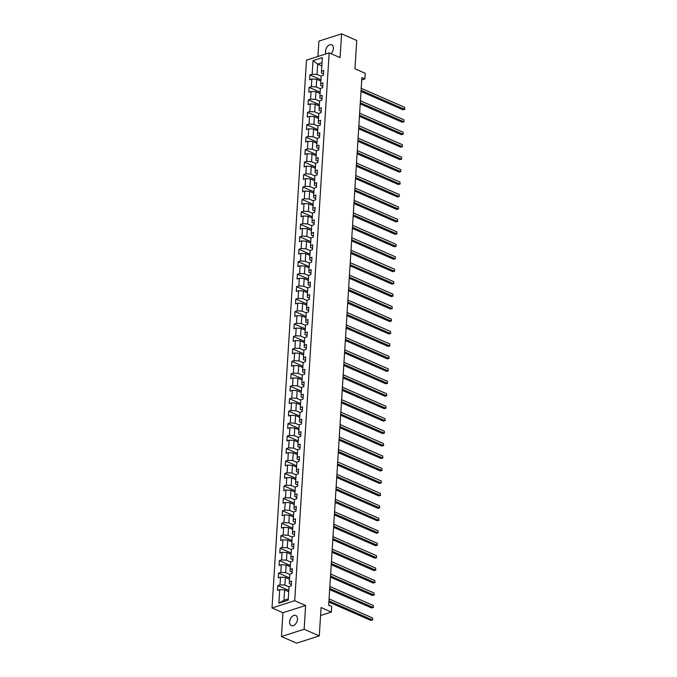 <?xml version="1.0" encoding="UTF-8"?>
<svg xmlns="http://www.w3.org/2000/svg" width="677" height="677" viewBox="0 0 677 677"><rect width="100%" height="100%" fill="white"/><g stroke="black" fill="none" stroke-linecap="round" stroke-linejoin="round"><path stroke-width="1.02" d="M297.482 619.269A5.526 3.554 -66.4 0 0 295.773 615.452A5.526 3.554 -66.4 0 0 289.638 621.782A5.526 3.554 -66.4 0 0 291.347 625.59A5.526 3.554 -66.4 0 0 297.482 619.269M331.095 53.711A5.526 3.554 -66.4 0 0 333.389 48.6A5.526 3.554 -66.4 0 0 331.679 44.792A5.526 3.554 -66.4 0 0 325.535 51.113A5.526 3.554 -66.4 0 0 326.094 53.864M281.437 636.532L296.594 643.15L319.282 635.881L304.125 629.263L305.623 605.475L294.715 600.702L272.019 607.971L282.935 612.736L281.437 636.532L304.125 629.263M294.715 600.702L329.174 52.874L306.486 60.143L272.019 607.971M329.174 52.874L340.091 57.638L341.589 33.85L318.901 41.119L317.928 56.479M341.589 33.85L356.745 40.468L354.96 68.809L365.267 73.311L364.911 78.904L361.882 77.576L328.692 605.128L331.722 606.457L331.375 612.042L321.067 607.54L319.282 635.881M313.011 60.634L312.156 74.208L309.914 74.927L309.617 79.717L311.852 78.997L311.369 86.664L309.135 87.375L308.83 92.165L311.065 91.454L310.582 99.113L308.348 99.832L308.043 104.622L310.286 103.903L309.804 111.57L307.561 112.289L307.265 117.079L309.499 116.359L309.017 124.026L306.783 124.737L306.478 129.527L308.72 128.816L308.238 136.475L305.996 137.194L305.699 141.984L307.933 141.265L307.451 148.932L305.217 149.651L304.912 154.441L307.146 153.721L306.664 161.388L304.43 162.108L304.125 166.897L306.368 166.178L305.886 173.845L303.643 174.556L303.347 179.346L305.581 178.635L305.099 186.293L302.864 187.013L302.56 191.803L304.802 191.083L304.32 198.75L302.077 199.47L301.781 204.259L304.015 203.54L303.533 211.207L301.299 211.918L300.994 216.708L303.237 215.997L302.754 223.655L300.512 224.375L300.207 229.165L302.45 228.445L301.967 236.112L299.725 236.832L299.429 241.621L301.663 240.902L301.18 248.569L298.946 249.288L298.642 254.078L300.884 253.359L300.402 261.026L298.159 261.737L297.863 266.526L300.097 265.816L299.615 273.474L297.381 274.193L297.076 278.983L299.319 278.264L298.836 285.931L296.594 286.65L296.289 291.44L298.532 290.721L298.049 298.388L295.807 299.099L295.51 303.888L297.745 303.178L297.262 310.836L295.028 311.555L294.723 316.345L296.966 315.626L296.484 323.293L294.241 324.012L293.945 328.802L296.179 328.083L295.697 335.75L293.463 336.469L293.158 341.259L295.4 340.539L294.918 348.206L292.676 348.917L292.371 353.707L294.613 352.996L294.131 360.655L291.897 361.374L291.592 366.164L293.826 365.445L293.344 373.112L291.11 373.831L290.805 378.621L293.048 377.901L292.566 385.568L290.323 386.279L290.027 391.069L292.261 390.358L291.779 398.017L289.544 398.736L289.24 403.526L291.482 402.807L291 410.474L288.757 411.193L288.461 415.983L290.695 415.263L290.213 422.93L287.979 423.641L287.674 428.439L289.908 427.72L289.426 435.379L287.192 436.098L286.887 440.888L289.13 440.177L288.647 447.836L286.405 448.555L286.109 453.345L288.343 452.625L287.86 460.292L285.626 461.012L285.322 465.801L287.564 465.082L287.082 472.749L284.839 473.46L284.543 478.25L286.777 477.539L286.295 485.197L284.061 485.917L283.756 490.707L285.99 489.987L285.508 497.654L283.274 498.374L282.969 503.163L285.212 502.444L284.729 510.111L282.487 510.822L282.191 515.612L284.425 514.901L283.942 522.559L281.708 523.279L281.404 528.068L283.646 527.349L283.164 535.016L280.921 535.735L280.625 540.525L282.859 539.806L282.377 547.473L280.143 548.192L279.838 552.982L282.081 552.263L281.598 559.93L279.356 560.641L279.051 565.43L281.293 564.72L280.811 572.378L278.569 573.097L278.272 577.887L280.506 577.168L280.024 584.835L277.79 585.554L277.485 590.344L279.728 589.625L278.873 603.199L288.19 600.211L289.045 586.637L291.288 585.927L291.584 581.137L289.35 581.848L289.832 574.189L292.066 573.47L292.371 568.68L290.128 569.399L290.611 561.732L292.853 561.013L293.149 556.223L290.915 556.943L291.398 549.275L293.632 548.556L293.936 543.766L291.702 544.486L292.185 536.819L294.419 536.108L294.723 531.318L292.481 532.029L292.963 524.37L295.206 523.651L295.502 518.861L293.268 519.581L293.75 511.914L295.984 511.194L296.289 506.404L294.046 507.124L294.529 499.457L296.771 498.746L297.068 493.956L294.833 494.667L295.316 487.008L297.55 486.289L297.855 481.499L295.621 482.219L296.103 474.552L298.337 473.832L298.642 469.043L296.399 469.762L296.881 462.095L299.124 461.375L299.42 456.586L297.186 457.305L297.668 449.638L299.903 448.927L300.207 444.137L297.965 444.848L298.447 437.19L300.69 436.47L300.986 431.681L298.752 432.4L299.234 424.733L301.468 424.014L301.773 419.224L299.53 419.943L300.013 412.276L302.255 411.565L302.56 406.775L300.317 407.486L300.8 399.828L303.042 399.108L303.338 394.319L301.104 395.038L301.587 387.371L303.821 386.652L304.125 381.862L301.883 382.581L302.365 374.914L304.608 374.203L304.904 369.405L302.67 370.124L303.152 362.466L305.386 361.746L305.691 356.957L303.448 357.668L303.931 350.009L306.173 349.29L306.478 344.5L304.235 345.219L304.718 337.552L306.96 336.833L307.256 332.043L305.022 332.762L305.505 325.095L307.739 324.385L308.043 319.595L305.801 320.306L306.283 312.647L308.526 311.928L308.822 307.138L306.588 307.857L307.07 300.19L309.304 299.471L309.609 294.681L307.366 295.4L307.849 287.733L310.091 287.023L310.396 282.233L308.153 282.944L308.636 275.285L310.87 274.566L311.175 269.776L308.94 270.495L309.423 262.828L311.657 262.109L311.962 257.319L309.719 258.039L310.201 250.372L312.444 249.652L312.74 244.862L310.506 245.582L310.988 237.915L313.223 237.204L313.527 232.414L311.285 233.125L311.767 225.466L314.01 224.747L314.306 219.957L312.072 220.677L312.554 213.01L314.788 212.29L315.093 207.5L312.859 208.22L313.341 200.553L315.575 199.842L315.88 195.052L313.637 195.763L314.12 188.104L316.362 187.385L316.658 182.595L314.424 183.315L314.907 175.648L317.141 174.928L317.445 170.139L315.203 170.858L315.685 163.191L317.928 162.472L318.224 157.682L315.99 158.401L316.472 150.734L318.706 150.023L319.011 145.233L316.777 145.944L317.259 138.286L319.493 137.566L319.798 132.777L317.555 133.496L318.038 125.829L320.28 125.11L320.576 120.32L318.342 121.039L318.825 113.372L321.059 112.661L321.363 107.871L319.121 108.582L319.603 100.924L321.846 100.204L322.142 95.415L319.908 96.134L320.39 88.467L322.624 87.748L322.929 82.958L320.686 83.677L321.169 76.01L323.411 75.291L323.716 70.501L321.473 71.22L322.328 57.647L313.011 60.634L317.682 64.103L317.031 74.478L321.152 76.281M289.35 581.848L289.316 583.692L291.372 584.589M289.028 586.908L284.907 585.106L285.389 577.447L289.511 579.25M280.024 584.835L284.907 585.106M280.506 577.168L285.389 577.447M290.128 569.399L290.103 571.244L292.151 572.133M289.815 574.46L285.686 572.657L286.168 564.99L290.298 566.793M280.811 572.378L285.686 572.657M281.293 564.72L286.168 564.99M290.915 556.943L290.89 558.787L292.938 559.684M290.594 562.003L286.473 560.201L286.955 552.534L291.076 554.336M281.598 559.93L286.473 560.201M282.081 552.263L286.955 552.534M291.702 544.486L291.669 546.331L293.716 547.228M291.381 549.546L287.26 547.744L287.742 540.085L291.863 541.879M282.377 547.473L287.26 547.744M282.859 539.806L287.742 540.085M292.481 532.029L292.456 533.874L294.503 534.771M292.168 537.089L288.038 535.287L288.52 527.628L292.65 529.431M283.164 535.016L288.038 535.287M283.646 527.349L288.52 527.628M293.268 519.581L293.234 521.425L295.29 522.314M292.946 524.641L288.825 522.839L289.307 515.172L293.429 516.974M283.942 522.559L288.825 522.839M284.425 514.901L289.307 515.172M294.046 507.124L294.021 508.969L296.069 509.866M293.733 512.184L289.604 510.382L290.086 502.715L294.216 504.517M284.729 510.111L289.604 510.382M285.212 502.444L290.086 502.715M294.833 494.667L294.808 496.512L296.856 497.409M294.512 499.728L290.391 497.925L290.873 490.266L294.994 492.069M285.508 497.654L290.391 497.925M285.99 489.987L290.873 490.266M295.621 482.219L295.587 484.063L297.635 484.952M295.299 487.279L291.169 485.477L291.652 477.81L295.781 479.612M286.295 485.197L291.169 485.477M286.777 477.539L291.652 477.81M296.399 469.762L296.374 471.607L298.422 472.504M296.086 474.822L291.956 473.02L292.439 465.353L296.56 467.155M287.082 472.749L291.956 473.02M287.564 465.082L292.439 465.353M297.186 457.305L297.152 459.15L299.209 460.047M296.864 462.366L292.743 460.563L293.226 452.905L297.347 454.699M287.86 460.292L292.743 460.563M288.343 452.625L293.226 452.905M297.965 444.848L297.939 446.693L299.987 447.59M297.652 449.909L293.522 448.115L294.004 440.448L298.134 442.25M288.647 447.836L293.522 448.115M289.13 440.177L294.004 440.448M298.752 432.4L298.726 434.245L300.774 435.133M298.43 437.46L294.309 435.658L294.791 427.991L298.912 429.793M289.426 435.379L294.309 435.658M289.908 427.72L294.791 427.991M299.53 419.943L299.505 421.788L301.553 422.685M299.217 425.004L295.087 423.201L295.57 415.534L299.699 417.337M290.213 422.93L295.087 423.201M290.695 415.263L295.57 415.534M300.317 407.486L300.292 409.331L302.34 410.228M299.996 412.547L295.874 410.744L296.357 403.086L300.478 404.888M291 410.474L295.874 410.744M291.482 402.807L296.357 403.086M301.104 395.038L301.07 396.883L303.118 397.771M300.783 400.099L296.661 398.296L297.144 390.629L301.265 392.432M291.779 398.017L296.661 398.296M292.261 390.358L297.144 390.629M301.883 382.581L301.857 384.426L303.905 385.323M301.57 387.642L297.44 385.839L297.922 378.172L302.052 379.975M292.566 385.568L297.44 385.839M293.048 377.901L297.922 378.172M302.67 370.124L302.644 371.969L304.692 372.866M302.348 375.185L298.227 373.382L298.709 365.724L302.831 367.526M293.344 373.112L298.227 373.382M293.826 365.445L298.709 365.724M303.448 357.668L303.423 359.512L305.471 360.409M303.135 362.728L299.006 360.934L299.488 353.267L303.618 355.07M294.131 360.655L299.006 360.934M294.613 352.996L299.488 353.267M304.235 345.219L304.21 347.064L306.258 347.961M303.914 350.28L299.793 348.477L300.275 340.81L304.396 342.613M294.918 348.206L299.793 348.477M295.4 340.539L300.275 340.81M305.022 332.762L304.988 334.607L307.036 335.504M304.701 337.823L300.58 336.02L301.062 328.353L305.183 330.156M295.697 335.75L300.58 336.02M296.179 328.083L301.062 328.353M305.801 320.306L305.776 322.15L307.823 323.047M305.488 325.366L301.358 323.564L301.84 315.905L305.97 317.708M296.484 323.293L301.358 323.564M296.966 315.626L301.84 315.905M306.588 307.857L306.563 309.702L308.61 310.591M306.266 312.918L302.145 311.115L302.627 303.448L306.749 305.251M297.262 310.836L302.145 311.115M297.745 303.178L302.627 303.448M307.366 295.4L307.341 297.245L309.389 298.142M307.053 300.461L302.924 298.659L303.406 290.992L307.536 292.794M298.049 298.388L302.924 298.659M298.532 290.721L303.406 290.992M308.153 282.944L308.128 284.789L310.176 285.686M307.832 288.004L303.711 286.202L304.193 278.543L308.314 280.346M298.836 285.931L303.711 286.202M299.319 278.264L304.193 278.543M308.94 270.495L308.907 272.34L310.955 273.229M308.619 275.556L304.498 273.753L304.98 266.086L309.101 267.889M299.615 273.474L304.498 273.753M300.097 265.816L304.98 266.086M309.719 258.039L309.694 259.883L311.742 260.78M309.406 263.099L305.276 261.297L305.759 253.63L309.888 255.432M300.402 261.026L305.276 261.297M300.884 253.359L305.759 253.63M310.506 245.582L310.472 247.427L312.529 248.324M310.184 250.642L306.063 248.84L306.546 241.181L310.667 242.975M301.18 248.569L306.063 248.84M301.663 240.902L306.546 241.181M311.285 233.125L311.259 234.97L313.307 235.867M310.971 238.186L306.842 236.383L307.324 228.724L311.454 230.527M301.967 236.112L306.842 236.383M302.45 228.445L307.324 228.724M312.072 220.677L312.046 222.521L314.094 223.41M311.75 225.737L307.629 223.935L308.111 216.268L312.232 218.07M302.754 223.655L307.629 223.935M303.237 215.997L308.111 216.268M312.859 208.22L312.825 210.065L314.873 210.962M312.537 213.28L308.416 211.478L308.89 203.811L313.019 205.613M303.533 211.207L308.416 211.478M304.015 203.54L308.89 203.811M313.637 195.763L313.612 197.608L315.66 198.505M313.324 200.824L309.194 199.021L309.677 191.363L313.806 193.165M304.32 198.75L309.194 199.021M304.802 191.083L309.677 191.363M314.424 183.315L314.39 185.16L316.447 186.048M314.103 188.375L309.981 186.573L310.464 178.906L314.585 180.708M305.099 186.293L309.981 186.573M305.581 178.635L310.464 178.906M315.203 170.858L315.177 172.703L317.225 173.6M314.89 175.918L310.76 174.116L311.242 166.449L315.372 168.251M305.886 173.845L310.76 174.116M306.368 166.178L311.242 166.449M315.99 158.401L315.964 160.246L318.012 161.143M315.668 163.462L311.547 161.659L312.029 154.001L316.151 155.795M306.664 161.388L311.547 161.659M307.146 153.721L312.029 154.001M316.777 145.944L316.743 147.789L318.791 148.686M316.455 151.005L312.325 149.202L312.808 141.544L316.938 143.346M307.451 148.932L312.325 149.202M307.933 141.265L312.808 141.544M317.555 133.496L317.53 135.341L319.578 136.229M317.234 138.557L313.112 136.754L313.595 129.087L317.716 130.889M308.238 136.475L313.112 136.754M308.72 128.816L313.595 129.087M318.342 121.039L318.308 122.884L320.365 123.781M318.021 126.1L313.9 124.297L314.382 116.63L318.503 118.433M309.017 124.026L313.9 124.297M309.499 116.359L314.382 116.63M319.121 108.582L319.095 110.427L321.143 111.324M318.808 113.643L314.678 111.84L315.16 104.182L319.29 105.984M309.804 111.57L314.678 111.84M310.286 103.903L315.16 104.182M319.908 96.134L319.882 97.979L321.93 98.867M319.586 101.195L315.465 99.392L315.947 91.725L320.069 93.528M310.582 99.113L315.465 99.392M311.065 91.454L315.947 91.725M320.686 83.677L320.661 85.522L322.709 86.419M320.373 88.738L316.244 86.935L316.726 79.268L320.856 81.071M311.369 86.664L316.244 86.935M311.852 78.997L316.726 79.268M321.473 71.22L321.448 73.065L323.496 73.962M321.812 65.906L317.682 64.103L322.007 62.716M312.156 74.208L317.031 74.478M320.568 615.503L331.375 612.042M361.738 79.92L364.911 78.904M288.732 591.698L284.602 589.895L283.951 600.279L288.275 598.891M278.873 603.199L283.951 600.279M279.728 589.625L284.602 589.895M309.914 74.927L320.94 79.742M309.135 87.375L320.153 92.19M308.348 99.832L319.375 104.647M307.561 112.289L318.588 117.104M306.783 124.737L317.801 129.552M305.996 137.194L317.022 142.009M305.217 149.651L316.235 154.466M304.43 162.108L315.457 166.923M303.643 174.556L314.67 179.371M302.864 187.013L313.883 191.828M302.077 199.47L313.104 204.285M301.299 211.918L312.317 216.733M300.512 224.375L311.538 229.19M299.725 236.832L310.751 241.647M298.946 249.288L309.964 254.103M298.159 261.737L309.186 266.552M297.381 274.193L308.399 279.009M296.594 286.65L307.62 291.465M295.807 299.099L306.833 303.914M295.028 311.555L306.055 316.371M294.241 324.012L305.268 328.827M293.463 336.469L304.481 341.284M292.676 348.917L303.702 353.732M291.897 361.374L302.915 366.189M291.11 373.831L302.137 378.646M290.323 386.279L301.35 391.094M289.544 398.736L300.563 403.551M288.757 411.193L299.784 416.008M287.979 423.641L298.997 428.456M287.192 436.098L298.218 440.913M286.405 448.555L297.431 453.37M285.626 461.012L296.644 465.827M284.839 473.46L295.866 478.275M284.061 485.917L295.079 490.732M283.274 498.374L294.3 503.189M282.487 510.822L293.513 515.637M281.708 523.279L292.726 528.094M280.921 535.735L291.948 540.551M280.143 548.192L291.161 553.007M279.356 560.641L290.382 565.456M278.569 573.097L289.595 577.913M277.79 585.554L288.808 590.369M305.623 605.475L282.935 612.736M361.01 91.446L403.027 109.801L404.558 109.31L361.078 90.312M404.685 107.313L404.558 109.31L404.685 107.313L361.205 88.315M404.931 109.2L403.027 109.801M360.223 103.903L402.248 122.249L403.78 121.758L360.299 102.769M403.907 119.77L403.78 121.758L403.907 119.77L360.426 100.771M404.144 121.657L402.248 122.249M359.445 116.351L401.461 134.706L402.993 134.215L359.512 115.225M403.12 132.218L402.993 134.215L403.12 132.218L359.639 113.228M403.357 134.114L401.461 134.706M358.658 128.808L400.682 147.163L402.214 146.672L358.734 127.674M402.341 144.675L402.214 146.672L402.341 144.675L358.852 125.685M402.578 146.562L400.682 147.163M357.879 141.265L399.895 159.62L401.427 159.129L357.947 140.131M401.554 157.132L401.427 159.129L401.554 157.132L358.074 138.133M401.791 159.019L399.895 159.62M357.092 153.713L399.108 172.068L400.64 171.577L357.16 152.587M400.767 169.58L400.64 171.577L400.767 169.58L357.287 150.59M401.012 171.476L399.108 172.068M356.305 166.17L398.33 184.525L399.862 184.034L356.381 165.044M399.989 182.037L399.862 184.034L399.989 182.037L356.508 163.047M400.225 183.924L398.33 184.525M355.527 178.626L397.543 196.982L399.075 196.491L355.594 177.492M399.202 194.494L399.075 196.491L399.202 194.494L355.721 175.495M399.447 196.381L397.543 196.982M354.74 191.075L396.764 209.43L398.296 208.939L354.816 189.949M398.423 206.95L398.296 208.939L398.423 206.95L354.934 187.952M398.66 208.838L396.764 209.43M353.961 203.532L395.977 221.887L397.509 221.396L354.029 202.406M397.636 219.399L397.509 221.396L397.636 219.399L354.156 200.409M397.873 221.286L395.977 221.887M353.174 215.988L395.19 234.344L396.73 233.853L353.242 214.854M396.849 231.856L396.73 233.853L396.849 231.856L353.369 212.866M397.094 233.743L395.19 234.344M352.387 228.445L394.412 246.8L395.943 246.31L352.463 227.311M396.07 244.312L395.943 246.31L396.07 244.312L352.59 225.314M396.307 246.2L394.412 246.8M351.608 240.894L393.625 259.249L395.156 258.758L351.676 239.768M395.283 256.761L395.156 258.758L395.283 256.761L351.803 237.771M395.529 258.656L393.625 259.249M350.821 253.35L392.846 271.705L394.378 271.215L350.898 252.225M394.505 269.218L394.378 271.215L394.505 269.218L351.016 250.228M394.742 271.105L392.846 271.705M350.043 265.807L392.059 284.162L393.591 283.671L350.111 264.673M393.718 281.674L393.591 283.671L393.718 281.674L350.237 262.676M393.955 283.561L392.059 284.162M349.256 278.255L391.272 296.611L392.812 296.12L349.324 277.13M392.931 294.131L392.812 296.12L392.931 294.131L349.45 275.133M393.176 296.018L391.272 296.611M348.469 290.712L390.494 309.067L392.025 308.577L348.545 289.587M392.152 306.579L392.025 308.577L392.152 306.579L348.672 287.59M392.389 308.467L390.494 309.067M347.69 303.169L389.707 321.524L391.238 321.033L347.758 302.035M391.365 319.036L391.238 321.033L391.365 319.036L347.885 300.046M391.611 320.923L389.707 321.524M346.903 315.626L388.928 333.981L390.46 333.49L346.979 314.492M390.587 331.493L390.46 333.49L390.587 331.493L347.098 312.495M390.824 333.38L388.928 333.981M346.125 328.074L388.141 346.429L389.673 345.939L346.192 326.949M389.8 343.941L389.673 345.939L389.8 343.941L346.319 324.952M390.037 345.837L388.141 346.429M345.338 340.531L387.354 358.886L388.894 358.395L345.405 339.397M389.013 356.398L388.894 358.395L389.013 356.398L345.532 337.408M389.258 358.285L387.354 358.886M344.551 352.988L386.575 371.343L388.107 370.852L344.627 351.854M388.234 368.855L388.107 370.852L388.234 368.855L344.754 349.857M388.471 370.742L386.575 371.343M343.772 365.436L385.788 383.791L387.32 383.3L343.84 364.311M387.447 381.312L387.32 383.3L387.447 381.312L343.967 362.313M387.693 383.199L385.788 383.791M342.985 377.893L385.01 396.248L386.542 395.757L343.061 376.767M386.669 393.76L386.542 395.757L386.669 393.76L343.188 374.77M386.905 395.647L385.01 396.248M342.207 390.35L384.223 408.705L385.755 408.214L342.274 389.216M385.882 406.217L385.755 408.214L385.882 406.217L342.401 387.219M386.118 408.104L384.223 408.705M341.42 402.807L383.436 421.162L384.976 420.671L341.496 401.673M385.095 418.674L384.976 420.671L385.095 418.674L341.614 399.675M385.34 420.561L383.436 421.162M340.641 415.255L382.657 433.61L384.189 433.119L340.709 414.129M384.316 431.122L384.189 433.119L384.316 431.122L340.836 412.132M384.553 433.018L382.657 433.61M339.854 427.712L381.87 446.067L383.402 445.576L339.922 426.578M383.529 443.579L383.402 445.576L383.529 443.579L340.049 424.589M383.774 445.466L381.87 446.067M339.067 440.168L381.092 458.524L382.623 458.033L339.143 439.034M382.75 456.036L382.623 458.033L382.75 456.036L339.27 437.037M382.987 457.923L381.092 458.524M338.288 452.617L380.305 470.972L381.836 470.481L338.356 451.491M381.963 468.484L381.836 470.481L381.963 468.484L338.483 449.494M382.2 470.38L380.305 470.972M337.501 465.074L379.526 483.429L381.058 482.938L337.578 463.948M381.185 480.941L381.058 482.938L381.185 480.941L337.696 461.951M381.422 482.828L379.526 483.429M336.723 477.53L378.739 495.886L380.271 495.395L336.791 476.396M380.398 493.398L380.271 495.395L380.398 493.398L336.918 474.399M380.635 495.285L378.739 495.886M335.936 489.979L377.952 508.334L379.484 507.843L336.004 488.853M379.611 505.854L379.484 507.843L379.611 505.854L336.13 486.856M379.856 507.742L377.952 508.334M335.149 502.436L377.174 520.791L378.705 520.3L335.225 501.31M378.832 518.303L378.705 520.3L378.832 518.303L335.352 499.313M379.069 520.198L377.174 520.791M334.37 514.892L376.387 533.248L377.918 532.757L334.438 513.758M378.045 530.76L377.918 532.757L378.045 530.76L334.565 511.77M378.291 532.647L376.387 533.248M333.583 527.349L375.608 545.704L377.14 545.213L333.659 526.215M377.267 543.216L377.14 545.213L377.267 543.216L333.778 524.218M377.504 545.103L375.608 545.704M332.805 539.797L374.821 558.153L376.353 557.662L332.872 538.672M376.48 555.665L376.353 557.662L376.48 555.665L332.999 536.675M376.717 557.56L374.821 558.153M332.018 552.254L374.034 570.609L375.574 570.119L332.085 551.129M375.693 568.121L375.574 570.119L375.693 568.121L332.212 549.132M375.938 570.009L374.034 570.609M331.231 564.711L373.255 583.066L374.787 582.575L331.307 563.577M374.914 580.578L374.787 582.575L374.914 580.578L331.434 561.58M375.151 582.465L373.255 583.066M330.452 577.159L372.468 595.515L374 595.024L330.52 576.034M374.127 593.035L374 595.024L374.127 593.035L330.647 574.037M374.373 594.922L372.468 595.515M329.665 589.616L371.69 607.971L373.222 607.481L329.741 588.491M373.349 605.483L373.222 607.481L373.349 605.483L329.86 586.494M373.586 607.371L371.69 607.971M328.887 602.073L370.903 620.428L372.435 619.937L328.954 600.939M372.562 617.94L372.435 619.937L372.562 617.94L329.081 598.95M372.799 619.827L370.903 620.428"/></g></svg>
